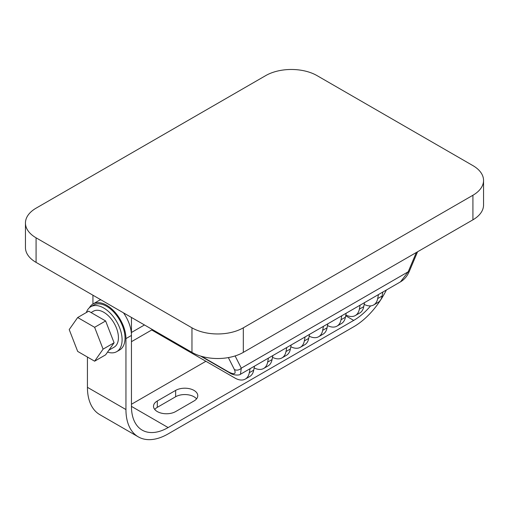 <?xml version="1.0" encoding="UTF-8"?>
<svg xmlns="http://www.w3.org/2000/svg" width="509" height="509" viewBox="0 0 509 509"><rect width="100%" height="100%" fill="white"/><g stroke="black" fill="none" stroke-linecap="round" stroke-linejoin="round"><path stroke-width="0.76" d="M108.894 350.186L114.131 347.163A20.748 11.981 -120 0 0 118.425 337.664A20.748 11.981 -120 0 0 109.371 316.789A20.748 11.981 -120 0 0 93.382 311.228L91.079 312.558M107.545 352.101A25.934 14.971 -120 0 0 116.72 351.655A25.934 14.971 -120 0 0 122.096 339.783A25.934 14.971 -120 0 0 110.771 313.684A25.934 14.971 -120 0 0 90.787 306.736A25.934 14.971 -120 0 0 86.333 312.532M116.72 351.655L119.66 349.963A25.934 14.971 -120 0 0 125.029 338.091A25.934 14.971 -120 0 0 113.704 311.992A25.934 14.971 -120 0 0 93.72 305.044L90.787 306.736M154.73 409.452A12.967 7.489 180 0 1 157.306 407.334L175.643 396.746A12.967 7.489 180 0 1 193.98 396.746A12.967 7.489 180 0 1 196.557 398.865M193.98 400.984A12.967 7.489 0 0 0 197.778 395.69A12.967 7.489 0 0 0 193.98 390.397A12.967 7.489 0 0 0 175.643 390.397L157.306 400.984A12.967 7.489 0 0 0 153.508 406.277A12.967 7.489 0 0 0 161.512 413.193A12.967 7.489 0 0 0 175.643 411.571L193.98 400.984M36.082 237.824L36.082 262.389A36.311 20.964 180 0 1 25.45 247.565L25.45 222.999A36.311 20.964 0 0 0 36.082 237.824L191.963 327.821A36.311 20.964 0 0 0 243.315 327.821L472.918 195.259A36.311 20.964 0 0 0 483.55 180.434A36.311 20.964 0 0 0 472.918 165.616L317.037 75.618A36.311 20.964 0 0 0 265.685 75.618L36.082 208.175A36.311 20.964 0 0 0 25.45 222.999M483.55 180.434L483.55 205A36.311 20.964 180 0 1 472.918 219.824L472.918 195.259M243.315 327.821L243.315 352.381L472.918 219.824M243.315 352.381A36.311 20.964 180 0 1 191.963 352.381L191.963 327.821M36.082 262.389L191.963 352.381M272.824 355.568L272.06 359.564A20.748 11.981 60 0 1 268.046 365.933L263.643 368.478A20.748 11.981 -120 0 0 267.658 362.109L272.06 359.564M254.15 367.924A20.748 11.981 -120 0 0 263.643 368.478M268.421 358.107L267.658 362.109M291.161 344.975L290.404 348.977A20.748 11.981 60 0 1 286.382 355.346L281.98 357.891A20.748 11.981 -120 0 0 286.001 351.522L290.404 348.977M272.487 357.337A20.748 11.981 -120 0 0 281.98 357.891M286.764 347.52L286.001 351.522M309.504 334.388L308.74 338.39A20.748 11.981 60 0 1 304.719 344.758L300.323 347.303A20.748 11.981 -120 0 0 304.337 340.935L308.74 338.39M290.824 346.75A20.748 11.981 -120 0 0 300.323 347.303M305.101 336.933L304.337 340.935M327.841 323.8L327.077 327.802A20.748 11.981 60 0 1 323.062 334.171L318.659 336.716A20.748 11.981 -120 0 0 322.674 330.347L327.077 327.802M309.167 336.163A20.748 11.981 -120 0 0 318.659 336.716M323.438 326.345L322.674 330.347M346.177 313.213L345.42 317.215A20.748 11.981 60 0 1 341.399 323.584L336.996 326.123A20.748 11.981 -120 0 0 341.017 319.754L345.42 317.215M327.503 325.575A20.748 11.981 -120 0 0 336.996 326.123M341.781 315.758L341.017 319.754M364.52 302.626L363.757 306.628A20.748 11.981 60 0 1 359.736 312.997L355.339 315.535A20.748 11.981 -120 0 0 359.354 309.167L363.757 306.628M345.84 314.988A20.748 11.981 -120 0 0 355.339 315.535M360.118 305.165L359.354 309.167M254.487 366.156L253.724 370.158A20.748 11.981 60 0 1 249.703 376.526L245.306 379.065A20.748 11.981 -120 0 0 249.321 372.696L253.724 370.158M235.241 378.212L235.234 378.212A20.748 11.981 -120 0 0 245.306 379.065M364.183 304.401A20.748 11.981 -120 0 0 373.676 304.948A20.748 11.981 -120 0 0 377.691 298.579L382.094 296.041A20.748 11.981 60 0 1 378.079 302.41L373.676 304.948M378.454 294.577L377.691 298.579M201.647 356.383L228.426 371.844C234.35 374.936 236.329 374.14 234.363 369.47A5.185 4.237 -26.8 0 0 241.298 368.16L240.471 374.249L400.538 281.827L408.193 271.806L416.343 252.489M240.471 374.249L240.464 374.249C240.331 375.025 234.089 376.176 229.114 372.543L200.559 356.058M417.571 251.777L409.319 271.342A5.185 1.572 -157.1 0 1 408.193 271.806L241.298 368.16L235.113 355.937M250.084 368.694L249.321 372.696M235.234 378.212L151.707 329.991M382.857 292.039L382.094 296.041M131.449 317.444L131.449 332.479A27.231 15.722 60 0 1 131.405 333.936A27.231 15.722 60 0 1 131.449 335.444L131.449 406.379A51.867 29.948 120 0 0 142.189 430.13A51.867 29.948 120 0 0 168.123 427.56L353.71 320.409A51.867 29.948 120 0 0 370.609 305.89M92.937 304L92.937 295.207M131.449 335.444L125.946 338.619A27.231 15.722 -120 0 0 114.061 311.215A27.231 15.722 -120 0 0 93.071 303.918L98.574 300.743A27.231 15.722 60 0 1 100.884 299.801M123.496 312.85A27.231 15.722 60 0 1 131.405 333.936M93.071 303.918A27.231 15.722 -120 0 0 89.399 307.729M87.433 357.044L87.433 387.324A59.648 34.44 120 0 0 99.789 414.631L138.302 436.868A59.648 34.44 120 0 0 168.123 433.91L353.71 326.765A59.648 34.44 120 0 0 386.382 290.003M125.946 338.619L125.946 409.56A59.648 34.44 120 0 0 138.302 436.868M131.449 404.267L205.903 361.275M109.861 331.874L105.624 320.956L88.681 311.177L77.68 317.527L69.211 329.577L77.68 351.414L94.623 361.193L105.624 354.837L114.092 342.786L109.861 331.874M94.623 361.193L103.092 349.142L94.623 327.312L105.624 320.956M103.092 349.142L114.092 342.786M94.623 327.312L77.68 317.527M234.363 369.47L228.356 357.592M228.426 371.844A5.185 2.997 120 0 0 229.114 372.543M144.467 324.958L131.449 332.479M87.433 387.324L125.946 409.56M131.449 406.386L168.123 427.56M345.694 315.777L353.71 320.409M175.643 390.397L175.643 396.746M157.306 400.984L157.306 407.334M409.319 271.342L408.345 273.397C406.424 277.055 403.822 279.867 400.538 281.833M152.445 329.565L131.449 341.685"/></g></svg>
